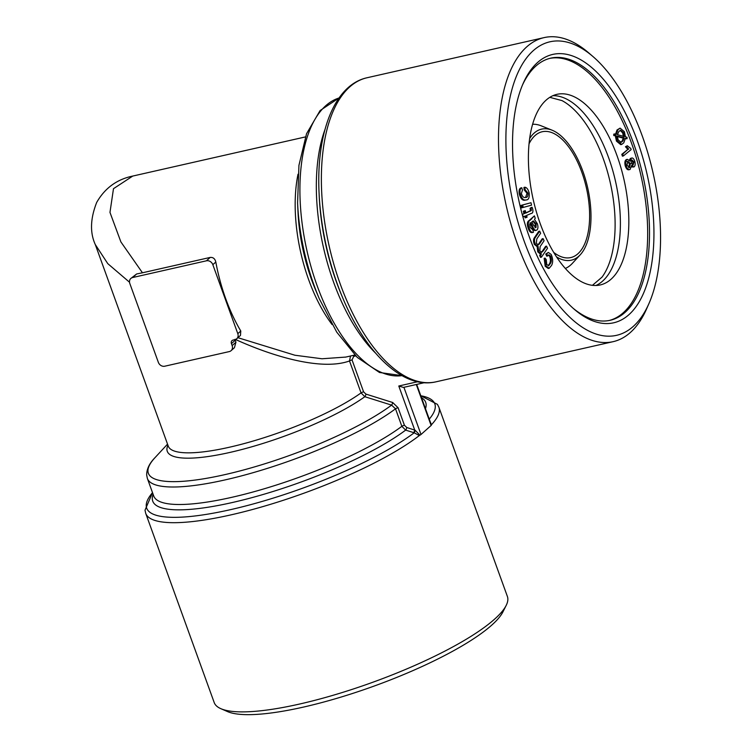 <?xml version="1.0" encoding="UTF-8"?>
<svg xmlns="http://www.w3.org/2000/svg" width="752" height="752" viewBox="0 0 752 752"><rect width="100%" height="100%" fill="white"/><g stroke="black" fill="none" stroke-linecap="round" stroke-linejoin="round"><path stroke-width="1.13" d="M431.375 424.983A3.224 0.724 160.1 0 1 431.394 425.002A3.224 0.724 160.1 0 1 431.122 425.472L416.298 384.507M540.143 246.543L539.786 250.764L541.647 252.39L543.395 250.745L542.474 250.952L545.623 246.327L546.544 246.12L547.522 248.254L541.459 257.165L540.538 257.381L539.663 255.464L540.509 254.214L537.765 251.835L537.182 246.703L534.334 244.372C533.215 241.307 533.29 239.014 534.578 237.472L538.733 231.353L539.663 231.146L540.641 233.27L536.815 238.892L536.345 243.3L538.272 244.926L539.569 243.789L538.648 243.996L542.173 238.816L543.094 238.61L544.081 240.753L540.143 246.543M550.445 263.454C551.611 261.489 551.62 258.998 550.492 255.981L548.866 254.834L547.663 255.962L546.685 253.856L548.321 252.418L551.188 254.458C553.002 258.735 553.134 262.363 551.592 265.362L549.186 268.276L546.121 266.095L545.2 266.302L544.147 258.312L545.068 258.105L546.253 259.656L546.751 264.46L548.65 265.747L550.445 263.454L549.524 263.661C550.69 261.696 550.699 259.205 549.571 256.188L548.405 255.069M546.121 266.095L545.068 258.105M419.334 435.549L414.183 432.795A2.153 0.489 105 0 0 415.085 430.21L419.945 435.173A2.153 0.479 -19.9 0 0 419.334 435.549A155.899 34.883 160.1 0 1 231.165 514.829A155.899 34.883 160.1 0 1 145.719 513.372L145.004 510.213L152.515 492.673A153.211 34.282 -19.9 0 0 231.607 509.405A153.211 34.282 -19.9 0 0 414.183 432.795L405.657 430.116L401.859 426.318L395.514 408.806L391.585 405.121L364.852 396.708L361.063 392.901A2.153 0.479 160.1 0 1 363.592 391.858L365.923 394.095L392.666 402.499L398.081 407.734L404.426 425.247L406.747 427.493L415.085 430.21M167.931 445.231A114.501 25.615 -19.9 0 0 236.701 450.824A114.501 25.615 -19.9 0 0 364.852 396.708A2.153 0.649 107.4 0 0 365.923 394.095M549.186 268.276L548.264 268.483L545.2 266.302M430.172 421.628L431.469 424.72A2.153 0.479 -19.9 0 0 431.366 424.936M413.619 432.626A2.153 0.649 107.5 0 0 414.709 430.003L398.786 386.011L403.439 387.421L424.203 382.712M233.129 340.045L234.972 339.631A5.377 4.578 -131.7 0 0 236.767 338.72A5.377 4.578 -131.7 0 0 237.801 333.662L212.835 264.685A5.377 4.578 -131.7 0 0 206.433 260.803L132.643 277.535A5.377 4.578 -131.7 0 0 130.848 278.447A5.377 4.578 -131.7 0 0 129.814 283.504L158.343 362.332A5.377 4.578 -131.7 0 0 164.744 366.215L229.313 351.579A5.377 4.578 -131.7 0 0 231.108 350.658A5.377 4.578 -131.7 0 0 232.142 345.6L231.428 343.636A3.224 2.745 48.3 0 1 232.048 340.6A3.224 2.745 48.3 0 1 233.129 340.045M536.872 230.037C535.377 230.902 533.995 229.717 532.726 226.493L530.865 222.667L529.709 224.359L530.198 227.386L532.82 229.877L533.459 232.293C531.73 232.876 530.263 231.4 529.06 227.856L528.139 228.063C526.87 224.096 527.18 221.605 529.051 220.59L534.399 215.852L535.236 218.287L534.503 219.481L537.313 223.664C538.272 226.719 538.122 228.843 536.872 230.037L535.311 230.573M529.06 227.856C527.791 223.889 528.101 221.398 529.972 220.383L534.399 215.852M627.055 138.735L625.42 138.293L623.756 142.852L621.66 144.45L617.383 140.906L616.264 135.802L614.713 135.379L614.685 133.931L616.311 134.373L617.956 129.748L620.099 128.122L624.357 131.675L625.476 136.864L627.027 137.287L627.055 138.735L625.344 138.735M237.914 337.695L294.925 355.235L322.006 358.77L345.77 357.078M129.513 282.226L107.771 263.642L95.297 244.56L168.269 446.162A111.813 25.013 -19.9 0 0 246.853 442.834A111.813 25.013 -19.9 0 0 361.063 392.901L349.511 360.969L350.517 356.006M353.158 355.405A2.153 1.025 -102.8 0 1 353.713 356.382L352.039 359.917A2.153 0.479 160.1 0 0 349.511 360.969C322.373 370.736 275.006 357.435 235.056 339.284L235.94 342.216L234.417 347.715L231.108 350.658M633.851 166.972L631.511 165.525L630.129 169.435C628.569 170.055 627.243 168.786 626.143 165.628C625.42 162.253 625.814 160.157 627.337 159.349L630.308 161.229L631.407 158.108C632.761 157.6 633.898 158.719 634.838 161.483C635.487 164.406 635.158 166.23 633.851 166.972L631.53 166.963M522.236 214.452L523.984 213.7L523.326 211.265L525.291 210.607L525.958 213.032L531.382 210.438L530.461 210.654L530.075 208.332L531.175 207.496L532.096 207.289L532.698 209.028C533.243 211.876 532.736 213.352 531.185 213.446L526.607 215.429L527.086 217.196L526.033 217.648L525.554 215.88L522.913 216.896M522.283 214.621L523.984 213.7M524.905 213.493L524.247 211.058L523.326 211.265M523.589 216.736L522.414 215.1M549.806 97.337L561.988 100.599A97.732 46.464 -102.8 0 1 610.22 182.473A97.732 46.464 -102.8 0 1 602.014 277.14L592.426 285.337M595.913 285.497A97.732 46.464 77.2 0 0 602.606 281.116A97.732 46.464 77.2 0 0 613.576 173.505A97.732 46.464 77.2 0 0 552.889 95.692M615.39 134.58L617.035 129.955L620.099 128.122M617.956 129.748L617.035 129.955M628.663 167.724L629.518 163.748L626.952 161.473M403.918 387.318L421.007 434.496A3.224 0.724 160.1 0 1 419.945 435.173M305.387 136.93L132.737 176.071L113.486 188.686L109.971 212.402L120.893 241.928L142.466 272.788L210.231 257.419C213.154 257.203 215.006 258.735 215.815 262.025A111.813 53.166 77.2 0 0 240.781 331.002L240.471 335.401M628.879 314.712A137.616 65.433 -102.8 0 1 574.34 309.335A137.616 65.433 -102.8 0 1 523.138 83.491A137.616 65.433 -102.8 0 1 629.405 121.354A137.616 65.433 -102.8 0 1 628.879 314.712M522.461 85.061A134.392 63.901 -102.8 0 1 550.746 58.148A134.392 63.901 -102.8 0 1 638.457 158.409A134.392 63.901 -102.8 0 1 625.044 312.39A134.392 63.901 -102.8 0 1 610.173 320.286A134.392 63.901 -102.8 0 1 573.052 308.207M533.459 232.293L532.529 232.509C530.809 233.082 529.342 231.607 528.139 228.063M531.824 221.887L533.61 225.309L535.979 227.593L536.157 223.88L533.337 220.938L531.824 221.887M531.382 210.438L530.997 208.125L530.075 208.332M530.997 208.125L532.096 207.289M525.432 197.447C527.255 197.701 528.101 196.263 527.97 193.114L525.122 189.654L524.84 187.229C526.776 187.464 528.224 189.401 529.173 193.057C529.577 197.776 528.506 200.079 525.939 199.957C523.486 200.502 521.568 198.425 520.177 193.725L519.256 193.941C518.748 190.566 519.284 188.564 520.854 187.953L521.775 187.746L522.461 190.106L521.362 193.546C522.405 196.648 523.759 197.955 525.432 197.447L526.071 197.353M520.177 193.725C519.67 190.35 520.205 188.357 521.775 187.746M525.911 212.863L530.461 210.654M531.335 209.169L530.414 209.376M535.057 227.8L535.236 224.087L532.848 221.135M536.157 223.88L535.236 224.087M632.394 165.252L633.052 162.103L631.06 160.242M633.09 165.12L633.974 161.896L631.981 160.026L631.313 163.184L632.911 165.139M633.974 161.896L633.052 162.103M629.302 167.621L630.439 163.541L627.873 161.266L627.008 165.224L629.584 167.517L629.02 167.64M630.439 163.541L629.518 163.748M550.492 255.981L549.571 256.188M421.007 434.496L431.122 425.472M623.596 132.7L620.579 130.181L618.793 131.609L617.467 134.693L624.357 136.563L623.596 132.7L622.675 132.907L620.127 130.35M524.247 211.058L525.291 210.607M541.205 252.371L542.474 250.952M525.018 200.173L526.579 199.863L525.018 200.173C522.565 200.718 520.647 198.641 519.256 193.941M535.95 230.253C534.456 231.108 533.074 229.924 531.805 226.7L529.944 222.874M543.395 250.745L546.544 246.12M625.457 146.725L627.309 145.766L630.74 148.426L631.144 149.601L623.333 155.955L622.412 156.162L621.782 154.348L627.864 149.404L625.457 146.725L627.309 145.766M623.436 136.77L622.675 132.907M547.663 255.962L546.742 256.178L545.764 254.063L548.321 252.418M546.685 253.856L545.764 254.063M629.452 159.866L630.486 158.324M648.948 303.554L646.682 308.705A155.899 74.119 -102.8 0 1 613.077 341.681A155.899 74.119 -102.8 0 1 517.47 244.156A155.899 74.119 -102.8 0 1 544.147 37.6A155.899 74.119 -102.8 0 1 588.684 52.856L592.952 56.532A150.522 71.572 -102.8 0 1 648.948 303.554A150.522 71.572 -102.8 0 1 524.191 241.232A150.522 71.572 -102.8 0 1 515.27 79.148A150.522 71.572 -102.8 0 1 592.952 56.532M521.136 205.39L520.017 205.653L521.136 205.39L521.709 207.834L520.61 208.125M130.848 278.447L136.638 273.972L142.466 272.788M541.459 257.165L540.585 255.257L541.431 254.007L538.686 251.629L537.765 251.835M538.686 251.629L538.103 246.496L537.182 246.703M522.678 204.976L530.978 202.73L521.756 205.183L522.33 207.627L523.251 207.42L522.678 204.976L521.756 205.183M530.978 202.73L531.561 205.164L523.251 207.42M627.337 159.349L626.416 159.556L627.337 159.349M630.129 169.435L628.813 169.783M623.333 155.955L622.703 154.141L621.782 154.348M614.713 135.379L613.782 135.586L613.764 134.147L614.685 133.931M622.9 141L624.226 137.973L617.354 136.093L618.144 139.891L621.171 142.363L622.9 141L621.979 141.207L623.305 138.18L617.373 136.563M624.226 137.973L623.305 138.18M153.154 494.421A145.145 32.477 -19.9 0 0 244.456 499.601A145.145 32.477 -19.9 0 0 405.657 430.116A2.153 0.649 107.5 0 0 406.747 427.493M622.703 154.141L627.864 149.404M628.785 149.187L626.388 146.518M616.264 135.802L613.782 135.586M532.632 124.268A74.185 35.269 -102.8 0 1 541.243 125.838L552.081 130.19A67.201 31.951 -102.8 0 1 587.632 187.596A67.201 31.951 -102.8 0 1 580.309 254.712A67.201 31.951 -102.8 0 1 556.508 256.874M580.309 254.712L572.404 263.313A74.185 35.269 -102.8 0 1 565.316 268.455M167.536 444.122L154.968 457.695A139.769 31.274 -19.9 0 0 223.212 475.001A139.769 31.274 -19.9 0 0 391.585 405.121A2.153 0.649 107.5 0 0 392.666 402.499M526.033 217.648L525.112 217.854L524.68 216.266M145.719 513.372L214.207 702.565A155.899 34.883 -19.9 0 0 220.844 708.675L227.461 711.561A150.522 33.68 -19.9 0 0 303.545 707.068A150.522 33.68 -19.9 0 0 502.966 611.827L506.199 605.388A155.899 34.883 -19.9 0 0 507.384 596.439L438.895 407.246A155.899 34.883 160.1 0 1 431.469 424.72M620.701 142.401L621.979 141.207M529.671 138.518A67.201 31.951 -102.8 0 1 552.081 130.19M529.06 143.782A64.512 30.672 -102.8 0 1 542.211 131.741A64.512 30.672 -102.8 0 1 586.391 187.878A64.512 30.672 -102.8 0 1 570.74 257.569A64.512 30.672 -102.8 0 1 553.679 252.381M538.103 246.496L535.255 244.165L534.334 244.372M535.255 244.165C534.136 241.101 534.211 238.807 535.499 237.265L534.578 237.472M535.499 237.265L539.663 231.146M527.97 193.114L527.049 193.32L524.2 189.871L523.918 187.445L524.84 187.229M525.122 189.654L524.2 189.871M540.585 255.257L539.663 255.464M541.431 254.007L540.509 254.214M548.161 265.747L549.524 263.661M537.812 244.917L538.648 243.996M525.573 197.428L527.049 193.32M621.66 144.45L620.738 144.657L616.461 141.113L615.343 136.009M617.383 140.906L616.461 141.113M220.844 708.675A155.899 34.883 -19.9 0 0 299.653 704.022A155.899 34.883 -19.9 0 0 506.199 605.388M539.569 243.789L543.094 238.61M546.187 100.072A97.732 46.464 77.2 0 0 536.439 212.045A97.732 46.464 77.2 0 0 600.218 284.952A97.732 46.464 77.2 0 0 623.934 179.361A97.732 46.464 77.2 0 0 557.006 94.329A97.732 46.464 77.2 0 0 546.187 100.072M549.825 58.374A134.392 63.901 -102.8 0 1 636.888 159.772A134.392 63.901 -102.8 0 1 623.201 312.804A134.392 63.901 -102.8 0 1 609.252 320.484M629.208 169.642C627.647 170.262 626.322 168.993 625.222 165.835C624.489 162.46 624.893 160.373 626.416 159.556M626.143 165.628L625.222 165.835M319.083 193.217L319.215 196.093A145.145 69.015 -102.8 0 0 341.793 295.677L342.912 298.328A153.211 72.841 -102.8 0 1 319.083 193.217C316.056 133.301 334.255 84.891 367.032 77.757A155.899 74.119 77.2 0 0 340.346 284.312A155.899 74.119 77.2 0 0 435.963 381.828L613.077 341.681M297.585 202.937L297.999 211.961A114.501 54.445 -102.8 0 0 315.812 290.516L319.327 298.826A139.769 66.458 -102.8 0 1 297.585 202.937L298.939 165.346L306.553 133.715L320.108 110.535L339.03 97.986A142.457 67.736 77.2 0 0 307.06 251.206A142.457 67.736 77.2 0 0 401.963 375.643M398.786 386.011L417.576 381.753M355.734 355.931L353.713 356.382M352.039 359.917L363.592 391.858M531.608 219.058L530.686 219.264M425.472 408.646A145.145 32.477 -19.9 0 0 421.505 397.695M398.081 407.734A2.153 0.479 160.1 0 0 395.514 408.806A142.457 31.875 160.1 0 1 249.739 473.638A142.457 31.875 160.1 0 1 147.383 478.488L153.728 496A142.457 31.875 -19.9 0 0 256.075 491.141A142.457 31.875 -19.9 0 0 401.859 426.318A2.153 0.479 160.1 0 1 404.426 425.247M332.093 324.554A111.813 53.166 -102.8 0 1 298.008 174.22M375.633 353.186A142.457 67.736 -102.8 0 1 324.949 129.617M530.602 211.011L529.681 211.218M429.26 419.118A153.211 34.282 -19.9 0 0 420.8 395.759L437.429 404.36L438.895 407.246M532.726 226.493L531.805 226.7M529.972 220.383L529.051 220.59M232.142 345.6L235.94 342.216M231.428 343.636L235.226 340.252M206.433 260.803L210.231 257.419M212.835 264.685L215.815 262.025M132.643 277.535L136.638 273.972M237.801 333.662L240.781 331.002M431.394 425.002L416.693 384.413M342.912 298.328C366.017 353.694 403.316 389.527 435.963 381.828M319.327 298.826L336.755 332.168L357.275 357.416L379.487 372.484L401.982 375.652M354.831 355.029L345.431 357.153M147.383 478.488L146.668 475.01C146.649 469.116 149.422 463.345 154.968 457.695M367.032 77.757L544.147 37.6M240.48 335.411L236.767 338.72M132.737 176.071C116.898 179.333 104.876 188.122 96.688 202.429C90.315 218.635 89.855 232.678 95.288 244.56L95.297 244.56"/></g></svg>

